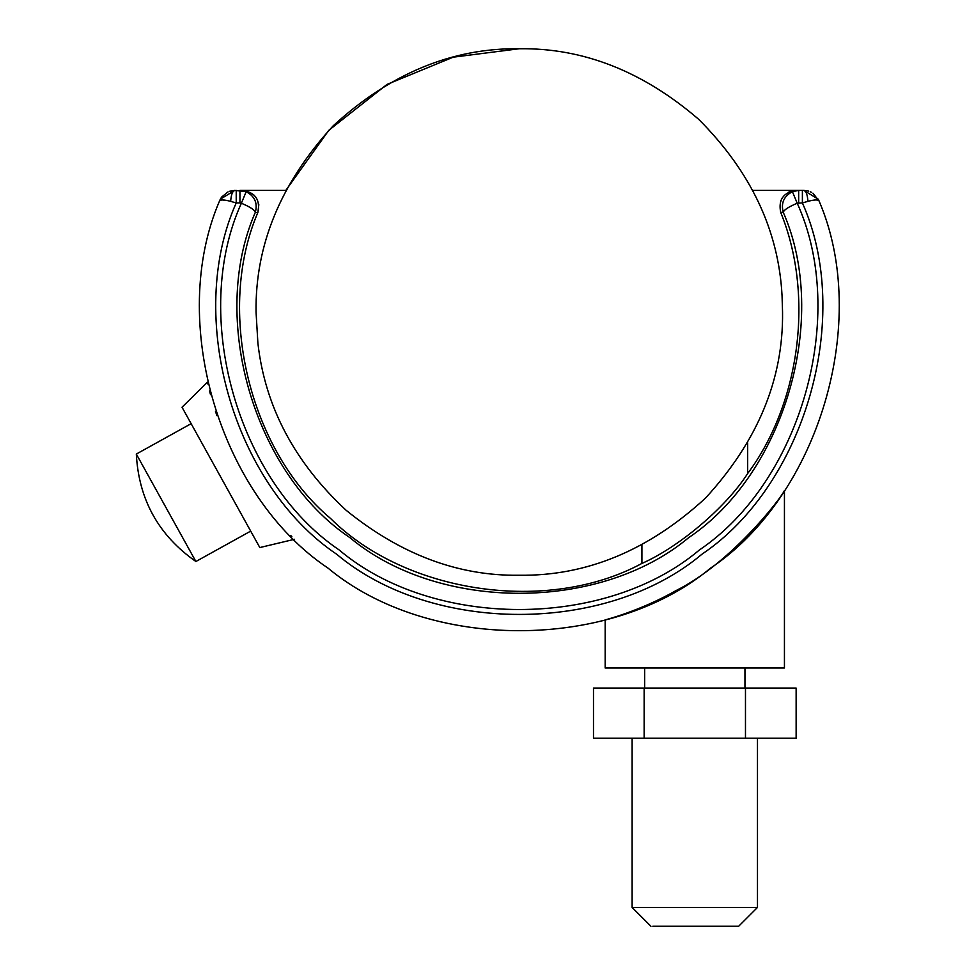 <?xml version="1.0" encoding="UTF-8"?>
<svg xmlns="http://www.w3.org/2000/svg" width="975" height="975" viewBox="0 0 975 975"><rect width="100%" height="100%" fill="white"/><g stroke="black" fill="none" stroke-linecap="round" stroke-linejoin="round"><path stroke-width="1.46" d="M257.887 343.078L256.047 312C255.145 244.81 280.849 182.764 333.158 125.848C390.061 73.552 452.12 47.848 519.297 48.75C583.184 47.836 643 71.382 698.758 119.389C750.908 171.649 778.684 230.49 782.06 295.925L782.547 312C783.449 379.19 757.758 441.236 705.449 498.152C648.533 550.448 586.487 576.152 519.297 575.25C458.396 576.152 400.688 554.507 346.174 510.315C294.462 462.247 265.029 406.502 257.887 343.078M242.775 190.405L285.821 190.405L328.807 130.309L387.026 84.398L453.18 57.184L519.297 48.75C583.184 47.836 643 71.382 698.758 119.389C750.908 171.649 778.684 230.49 782.06 295.925M632.117 738.209L632.117 907.445L757.477 907.445L757.477 738.209M652.848 926.25L738.672 926.25L757.477 907.445M644.146 688.07L644.146 738.209L593.482 738.209L593.482 688.07L796.136 688.07L796.136 738.209L745.473 738.209L745.473 688.07M644.146 738.209L745.473 738.209M207.87 384.04L207.443 382.2L182.02 407.221L259.813 547.56L294.523 539.285M257.827 543.965L250.697 531.119L195.877 561.503L136.317 454.058C138.73 499.541 158.584 535.36 195.877 561.503M216.889 415.594L215.463 411.316M210.527 394.692L209.54 390.963M209.564 391.024L210.039 392.864M291.854 536.616L290.684 535.421M215.987 468.5L250.697 531.119M605.17 619.917L605.17 668.009L784.436 668.009L784.436 490.571C780.244 499.578 730.202 563.708 676.102 590.558C639.466 611.41 604.232 620.088 605.17 619.917L605.341 619.868M784.436 668.009L744.949 668.009L744.949 688.07M641.916 544.952L641.916 563.416C677.686 547.792 725.144 508.548 747.679 473.521L747.679 442.93M236.218 190.405L236.218 202.934L230.673 201.362C231.148 194.634 232.525 190.99 234.792 190.405L246.188 191.661C254.816 196.304 257.839 203.227 255.279 212.452L257.875 212.501L255.279 212.452C255.011 210.125 250.38 207.053 241.373 203.227L239.935 202.934L239.935 190.405L242.641 190.405C255.353 192.489 260.435 199.851 257.875 212.501L258.814 204.677M256.059 197.45L253.415 194.476M251.452 195.171L246.785 191.917M789.75 193.062L790.908 192.368M780.682 212.367L783.315 212.452C780.756 203.227 783.79 196.292 792.407 191.661L798.671 190.405L792.151 190.856M792.005 190.893L788.434 192.246M782.547 197.45L780.707 200.972M804.204 202.422L807.934 201.362C807.446 194.634 806.081 190.99 803.802 190.405L802.388 190.405L802.388 202.934L807.934 201.362C814.466 199.607 818.183 199.509 819.085 201.045C870.736 320.958 819.171 495.458 710.653 568.059C610.277 651.568 428.317 651.568 327.953 568.059C219.424 495.458 167.871 320.958 219.509 201.045C220.411 199.509 224.128 199.607 230.673 201.362L229.893 201.142M812.955 193.208L819.085 201.045L818.257 199.18L803.802 190.405L807.836 190.905M229.564 191.271L234.792 190.405L220.338 199.18L219.509 201.045L220.618 200.204M818.318 200.326L818.939 200.667M811.675 192.428L810.444 191.819M808.738 191.173L807.983 190.954M228.089 191.843L221.703 196.999M221.581 197.169L220.338 199.18M814.588 200.021L813.893 200.094M812.187 200.35L810.505 200.704M228.467 200.777L227.699 200.606M227.663 200.606L222.568 199.96M221.654 200.009L220.789 200.155M233.378 202.13L236.218 202.934C185.262 316.778 233.208 484.502 336.631 554.202C432.083 634.493 606.523 634.493 701.963 554.202C805.399 484.502 853.344 316.778 802.388 202.934L797.221 203.227L792.407 191.661M747.679 473.521C800.451 402.614 814.162 294.316 780.731 212.501C778.148 199.875 783.23 192.502 795.966 190.405L798.671 190.405L798.671 202.934M255.279 212.452C208.869 318.313 253.951 473.253 349.94 537.676C438.616 611.837 599.978 611.837 688.667 537.676C784.643 473.253 829.737 318.313 783.315 212.452C783.595 210.125 788.227 207.041 797.221 203.227C848.128 315.23 801.352 481.077 699.428 549.961C605.463 629.362 433.144 629.362 339.166 549.961C237.242 481.077 190.466 315.23 241.373 203.227L246.188 191.661M798.671 190.405L802.388 190.405M752.785 190.405L795.966 190.405M257.875 212.501C215.707 310.489 248.869 449.962 330.61 518.505C406.234 593.751 548.108 614.226 641.916 563.416M783.315 212.452L780.731 212.501M239.935 202.934L236.218 202.934M644.658 668.009L644.658 688.07M632.117 907.445L650.922 926.25M191.137 423.674L136.317 454.058"/></g></svg>
